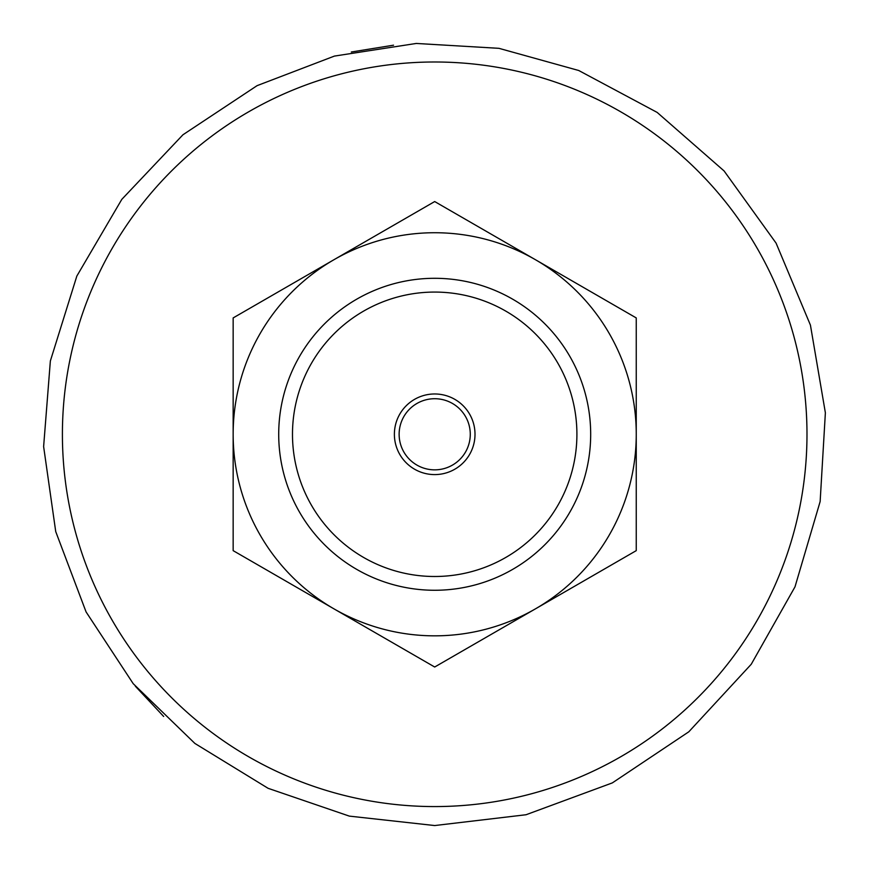 <?xml version="1.0" encoding="UTF-8"?>
<svg xmlns="http://www.w3.org/2000/svg" width="869" height="869" viewBox="0 0 869 869"><rect width="100%" height="100%" fill="white"/><g stroke="black" fill="none" stroke-linecap="round" stroke-linejoin="round"><path stroke-width="1.3" d="M636.249 434.283L636.249 550.642L535.478 608.832A201.554 201.554 0 0 0 535.478 259.733L636.249 317.924L636.249 434.283M434.696 667.012L333.924 608.832A201.554 201.554 0 0 0 535.478 608.832L434.696 667.012M233.153 550.642L233.153 434.283A201.554 201.554 0 0 0 333.924 608.832L233.153 550.642M333.924 259.733L434.696 201.554L535.478 259.733A201.554 201.554 0 0 0 233.153 434.283L233.153 317.924L333.924 259.733M399.132 434.283A35.564 35.564 0 0 1 434.696 398.719A35.564 35.564 0 0 1 470.27 434.283A35.564 35.564 0 0 1 434.696 469.847A35.564 35.564 0 0 1 399.132 434.283M394.385 434.283A40.311 40.311 0 0 1 434.696 393.972A40.311 40.311 0 0 1 475.006 434.283A40.311 40.311 0 0 1 434.696 474.593A40.311 40.311 0 0 1 394.385 434.283M576.907 434.283A142.212 142.212 0 0 1 434.696 576.495A142.212 142.212 0 0 1 292.484 434.283A142.212 142.212 0 0 1 434.696 292.071A142.212 142.212 0 0 1 576.907 434.283M590.681 434.283A155.985 155.985 0 0 1 434.696 590.268A155.985 155.985 0 0 1 278.71 434.283A155.985 155.985 0 0 1 434.696 278.297A155.985 155.985 0 0 1 590.681 434.283M806.986 434.283A372.29 372.29 0 0 1 434.696 806.573A372.29 372.29 0 0 1 62.405 434.283A372.29 372.29 0 0 1 434.696 61.992A372.29 372.29 0 0 1 806.986 434.283M434.696 825.55L349.349 816.121L268.108 788.313L194.895 743.44L133.218 683.686L86.074 611.917L55.725 531.589L43.624 446.579L50.359 360.972L76.841 276.07L121.812 199.359L182.935 134.782L257.072 85.662L334.424 56.083L416.273 43.45L498.936 48.327L578.732 70.498L657.16 112.416L724.094 170.954L776.071 243.103L810.429 325.125L825.376 412.786L820.14 501.554L794.994 586.847L751.24 664.264L688.802 731.807L612.33 782.904L526.038 814.742L434.696 825.55M163.654 716.469L135.336 686.217M351.315 52.01L393.538 45.188"/></g></svg>
